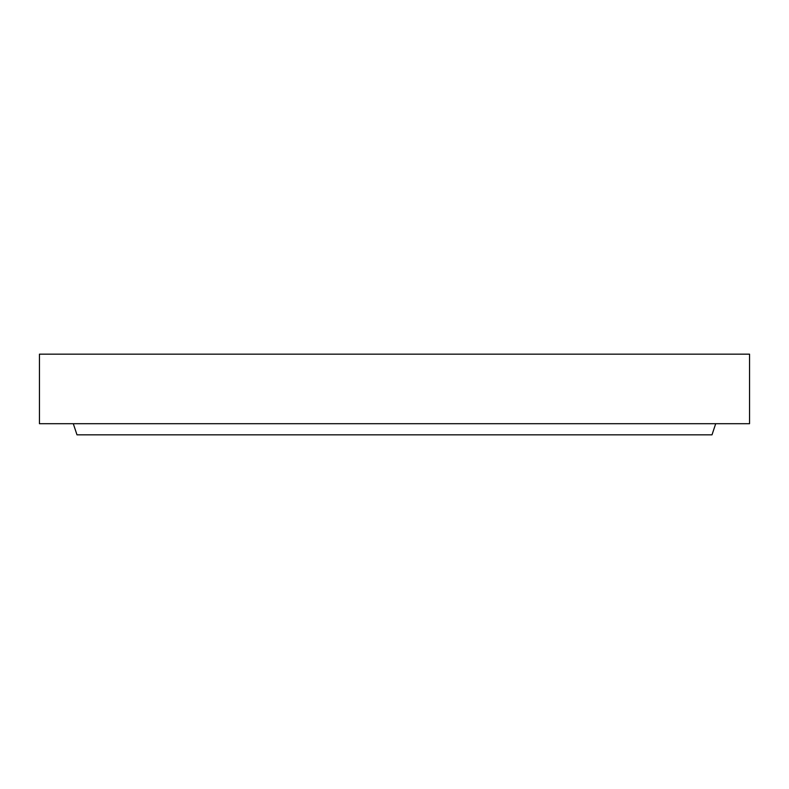 <?xml version="1.0" encoding="UTF-8"?>
<svg xmlns="http://www.w3.org/2000/svg" width="789" height="789" viewBox="0 0 789 789"><rect width="100%" height="100%" fill="white"/><g stroke="black" fill="none" stroke-linecap="round" stroke-linejoin="round"><path stroke-width="1.18" d="M715.712 423.703L712.003 434.828L76.997 434.828L73.288 423.703M749.55 354.172L39.45 354.172L39.45 423.703L749.55 423.703L749.55 354.172"/></g></svg>
